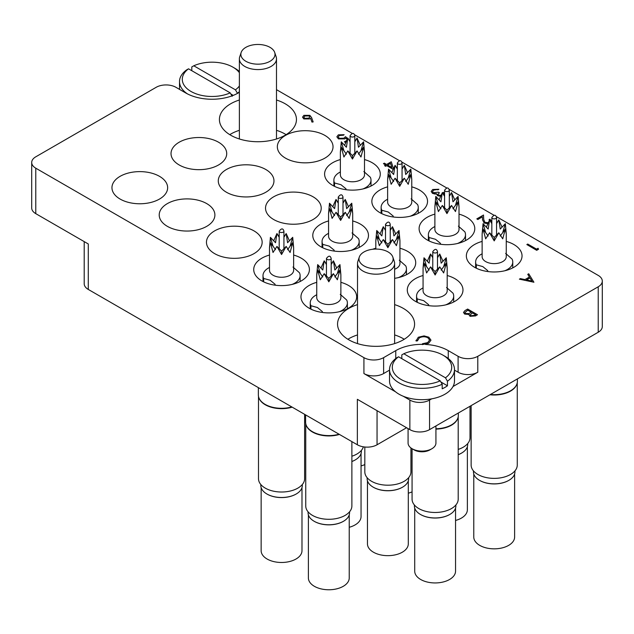 <?xml version="1.0" encoding="UTF-8"?>
<svg xmlns="http://www.w3.org/2000/svg" width="634" height="634" viewBox="0 0 634 634"><rect width="100%" height="100%" fill="white"/><g stroke="black" fill="none" stroke-linecap="round" stroke-linejoin="round"><path stroke-width="0.95" d="M239.367 100.006A38.516 22.238 0 0 0 230.697 103.77A38.516 22.238 0 0 0 219.419 119.493A38.516 22.238 0 0 0 243.194 140.035A38.516 22.238 0 0 0 285.173 135.216A38.516 22.238 0 0 0 296.45 119.493A38.516 22.238 0 0 0 276.495 100.006M239.367 130.319A38.516 22.238 0 0 0 230.697 134.083A38.516 22.238 0 0 0 229.746 134.646M357.505 304.613A38.516 22.238 0 0 0 348.827 308.378A38.516 22.238 0 0 0 337.55 324.101A38.516 22.238 0 0 0 361.325 344.65A38.516 22.238 0 0 0 403.303 339.824A38.516 22.238 0 0 0 414.581 324.101A38.516 22.238 0 0 0 394.633 304.613M357.505 334.926A38.516 22.238 0 0 0 348.827 338.691A38.516 22.238 0 0 0 347.884 339.261M482.133 241.411A27.841 16.072 0 0 0 466.355 255.898A27.841 16.072 0 0 0 474.509 267.263A27.841 16.072 0 0 0 504.854 270.75A27.841 16.072 0 0 0 522.044 255.898A27.841 16.072 0 0 0 513.889 244.534A27.841 16.072 0 0 0 506.265 241.411M434.884 214.126A27.841 16.072 0 0 0 419.106 228.62A27.841 16.072 0 0 0 427.261 239.985A27.841 16.072 0 0 0 457.605 243.472A27.841 16.072 0 0 0 474.787 228.62A27.841 16.072 0 0 0 466.632 217.248A27.841 16.072 0 0 0 459.016 214.126M387.628 186.848A27.841 16.072 0 0 0 371.849 201.335A27.841 16.072 0 0 0 380.004 212.707A27.841 16.072 0 0 0 410.349 216.186A27.841 16.072 0 0 0 427.538 201.335A27.841 16.072 0 0 0 419.383 189.97A27.841 16.072 0 0 0 411.759 186.848M328.563 220.949A27.841 16.072 0 0 0 312.784 235.436A27.841 16.072 0 0 0 320.939 246.808A27.841 16.072 0 0 0 351.284 250.287A27.841 16.072 0 0 0 368.473 235.436A27.841 16.072 0 0 0 360.318 224.071A27.841 16.072 0 0 0 352.694 220.949M394.633 278.318A27.841 16.072 0 0 0 415.722 262.722A27.841 16.072 0 0 0 407.567 251.349A27.841 16.072 0 0 0 399.943 248.235M423.068 275.513A27.841 16.072 0 0 0 407.29 290A27.841 16.072 0 0 0 415.444 301.364A27.841 16.072 0 0 0 445.789 304.851A27.841 16.072 0 0 0 462.979 290A27.841 16.072 0 0 0 454.824 278.635A27.841 16.072 0 0 0 447.2 275.513M316.746 282.336A27.841 16.072 0 0 0 300.968 296.823A27.841 16.072 0 0 0 309.123 308.187A27.841 16.072 0 0 0 339.467 311.674A27.841 16.072 0 0 0 356.657 296.823A27.841 16.072 0 0 0 348.502 285.451A27.841 16.072 0 0 0 340.878 282.336M269.498 255.05A27.841 16.072 0 0 0 253.719 269.537A27.841 16.072 0 0 0 261.874 280.91A27.841 16.072 0 0 0 292.219 284.389A27.841 16.072 0 0 0 309.408 269.537A27.841 16.072 0 0 0 301.245 258.173A27.841 16.072 0 0 0 293.629 255.05M214.617 253.624A27.841 16.072 0 0 0 244.962 257.111A27.841 16.072 0 0 0 262.151 242.259A27.841 16.072 0 0 0 253.996 230.887A27.841 16.072 0 0 0 223.651 227.408A27.841 16.072 0 0 0 206.462 242.259A27.841 16.072 0 0 0 214.617 253.624M167.368 226.346A27.841 16.072 0 0 0 197.713 229.825A27.841 16.072 0 0 0 214.894 214.974A27.841 16.072 0 0 0 206.739 203.609A27.841 16.072 0 0 0 176.395 200.122A27.841 16.072 0 0 0 159.213 214.974A27.841 16.072 0 0 0 167.368 226.346M340.371 159.57A27.841 16.072 0 0 0 324.592 174.057A27.841 16.072 0 0 0 332.755 185.421A27.841 16.072 0 0 0 363.092 188.908A27.841 16.072 0 0 0 380.281 174.057A27.841 16.072 0 0 0 372.126 162.684A27.841 16.072 0 0 0 364.502 159.57M285.498 158.143A27.841 16.072 0 0 0 315.843 161.622A27.841 16.072 0 0 0 333.032 146.771A27.841 16.072 0 0 0 324.877 135.407A27.841 16.072 0 0 0 294.533 131.92A27.841 16.072 0 0 0 277.343 146.771A27.841 16.072 0 0 0 285.498 158.143M226.433 192.245A27.841 16.072 0 0 0 256.778 195.724A27.841 16.072 0 0 0 273.967 180.872A27.841 16.072 0 0 0 265.812 169.508A27.841 16.072 0 0 0 235.468 166.021A27.841 16.072 0 0 0 218.278 180.872A27.841 16.072 0 0 0 226.433 192.245M179.176 164.959A27.841 16.072 0 0 0 209.521 168.446A27.841 16.072 0 0 0 226.71 153.594A27.841 16.072 0 0 0 218.556 142.23A27.841 16.072 0 0 0 188.211 138.743A27.841 16.072 0 0 0 171.022 153.594A27.841 16.072 0 0 0 179.176 164.959M273.682 219.523A27.841 16.072 0 0 0 304.027 223.009A27.841 16.072 0 0 0 321.216 208.158A27.841 16.072 0 0 0 313.061 196.786A27.841 16.072 0 0 0 282.716 193.307A27.841 16.072 0 0 0 265.527 208.158A27.841 16.072 0 0 0 273.682 219.523M120.111 199.06A27.841 16.072 0 0 0 150.456 202.547A27.841 16.072 0 0 0 167.645 187.696A27.841 16.072 0 0 0 159.491 176.331A27.841 16.072 0 0 0 129.146 172.844A27.841 16.072 0 0 0 111.956 187.696A27.841 16.072 0 0 0 120.111 199.06M598.219 332.248L598.219 286.782A13.924 8.036 0 0 0 602.3 281.1L602.3 326.565A13.924 8.036 180 0 1 598.219 332.248L429.551 429.63A13.924 8.036 180 0 1 409.865 429.63L409.865 400.07A13.924 8.036 0 0 0 429.551 400.07L431.691 398.841M406.584 427.736L377.048 444.783A13.924 8.036 180 0 1 357.362 444.783L357.362 399.317L409.865 429.63M453.017 386.526L477.79 372.221A13.924 8.036 180 0 1 458.105 372.221L454.491 370.137M598.219 286.782L477.79 356.308L477.79 372.221M239.367 92.318L238.241 92.968A37.129 21.437 0 0 1 185.738 92.968L175.895 87.286A13.924 8.036 0 0 0 156.21 87.286L35.781 156.812A13.924 8.036 0 0 0 31.7 162.494A13.924 8.036 0 0 0 35.781 168.184L35.781 213.65L88.285 243.963L88.285 289.437A13.924 8.036 180 0 1 84.203 283.747L84.203 241.609M35.781 213.65A13.924 8.036 180 0 1 31.7 207.968L31.7 162.494M375.811 248.235A27.841 16.072 0 0 0 372.602 249.281M458.105 372.221L458.105 356.308L448.262 350.626A37.129 21.437 0 0 0 425.469 344.444M458.105 356.308A13.924 8.036 0 0 0 477.79 356.308M602.3 281.1A13.924 8.036 0 0 0 598.219 275.41L496.39 216.622M493.886 215.18L449.134 189.336M446.637 187.894L401.877 162.058M399.38 160.616L354.628 134.773M352.132 133.33L276.495 89.663M389.522 370.137L383.618 373.553A13.924 8.036 180 0 1 363.924 373.553L363.924 357.639L35.781 168.184M363.924 357.639A13.924 8.036 0 0 0 383.618 357.639L383.618 373.553M422.331 344.349A37.129 21.437 0 0 0 395.759 350.626L383.618 357.639M357.362 444.783L88.285 289.437M363.924 373.553L395.497 391.78M403.232 396.242L409.865 400.07M404.254 339.261A38.516 22.238 0 0 0 394.633 334.926M286.116 134.646A38.516 22.238 0 0 0 276.495 130.319M538.068 248.274L538.504 249.265L536.681 250.319L526.838 244.558L527.718 244.05L536.554 249.146L538.068 248.274M538.504 249.194L536.681 250.319M536.681 250.24L526.838 244.558M489.488 220.101L489.052 219.681L489.931 219.174L491.342 221.107L491.017 222.058M489.511 220.046L489.052 219.681M487.815 223.62L484.107 222.946L482.561 219.76L482.395 216.82L477.814 219.459L476.808 218.881L483.496 215.021L483.75 219.57L484.907 222.391L488.259 222.653M476.808 218.881L477.814 219.459M482.395 216.82L477.814 219.538M484.107 222.946L482.561 219.832L482.395 216.891M487.784 223.699L484.107 223.025M491.342 221.139L491.041 222.098M442.778 193.299L442.556 192.839L443.435 192.324L444.26 193.814L443.816 194.86M442.849 193.402L442.556 192.839M440.63 196.199L437.595 195.66L436.723 193.83L432.475 193.283L431.191 191.468L432.705 189.487L438.894 189.265L433.704 190.081L432.499 191.595L433.276 192.728L438.387 192.181L439.402 192.768L437.959 194.4L438.482 195.153L441.026 195.312M439.402 192.768L437.967 194.44M433.704 190.081L432.499 191.626M435.875 189.439L433.704 190.152M438.007 189.78L435.875 189.511M438.894 189.265L438.007 189.851M432.475 193.283L431.191 191.508M434.813 193.956L432.475 193.362M437.595 195.66L436.723 193.901L434.813 194.036M436.723 193.83L436.628 194.361M440.59 196.271L437.595 195.732M444.26 193.853L443.848 194.907M393.207 169.302L386.716 165.553L385.583 166.211L384.576 165.625L385.71 164.975L383.435 163.659L384.323 163.152L386.589 164.46L391.265 161.765L393.484 168.676M390.536 163.35L387.604 165.046L391.875 167.511L390.536 163.35L387.667 165.086M393.175 169.357L386.716 165.632L385.583 166.29L384.576 165.625M385.646 165.006L383.435 163.659M391.844 167.495L390.536 163.429M348.827 139.559L349.286 140.257M345.855 142.238L344.389 141.842L346.608 140.566M345.902 142.135L345.395 142.499M347.155 139.401L345.681 138.109L344.706 138.894L338.39 138.822L336.86 136.778L338.358 134.836L344.135 134.701L339.317 135.446L338.263 136.904L339.309 138.331L343.858 138.212L345.522 136.675L347.606 138.489M339.317 135.446L338.263 136.944M343.256 135.216L339.317 135.525M344.135 134.701L343.256 135.288M338.39 138.822L336.86 136.817M344.706 138.894L338.39 138.894M345.681 138.109L344.706 138.965M347.131 139.456L345.681 138.188M345.395 142.428L344.389 141.842M311.611 117.631L313.164 121.926L311.952 122.005L310.573 118.209L309.646 118.851L303.813 118.851L302.545 117.155L303.868 115.34L309.852 115.348L311.611 117.631M308.821 118.162L309.749 116.957L308.932 115.84L304.835 115.951L303.884 117.25L304.637 118.312L308.821 118.162M313.164 121.926L311.952 122.085L310.573 118.281L309.646 118.93L303.813 118.93L302.545 117.195M309.749 116.997L308.932 115.911L304.835 116.022L303.884 117.29M533.907 282.154L519.389 279.166L520.356 278.611L524.96 279.594L529.422 277.018L527.765 274.332L528.732 273.777L533.907 282.233L519.389 279.166M531.934 281.084L529.953 277.882L526.434 279.911L531.934 281.084M529.39 277.042L527.765 274.332M531.878 281.068L529.953 277.954L526.537 279.935M467.646 309.043L477.489 314.726L475.571 315.835L470 316.231L469.041 314.369L464.635 314.012L463.502 312.427L464.984 310.581L467.646 309.043M468.946 314.876L469.041 314.369M475.595 314.654L472.441 312.831L470.222 314.797L470.864 315.716L474.398 315.352L475.595 314.654M471.434 312.253L467.773 310.137L464.857 312.538L465.514 313.497L468.891 313.584L471.434 312.253M475.532 314.694L472.441 312.911L470.222 314.836M477.489 314.726L475.571 315.914L470 316.311L469.041 314.448L464.635 314.084L463.502 312.467M471.363 312.293L467.773 310.216L464.857 312.578M427.879 337.676C424.978 336.321 422.117 336.369 419.304 337.827L417.426 340.807L416.07 340.918L418.289 337.248L424.067 335.901L428.83 337.201L430.961 340.125L428.647 343.295L422.299 344.587L422.474 343.723L427.696 342.606L429.606 340.006L427.879 337.756C424.978 336.392 422.117 336.448 419.304 337.906L417.426 340.878L416.07 340.989L415.991 340.331M428.647 343.216L422.299 344.508M430.961 340.196L428.647 343.295M415.991 340.371L416.07 340.989M417.41 340.426L417.426 340.878M429.606 340.046L427.879 337.756M471.133 405.625L471.133 465.063A23.062 13.314 0 0 0 485.375 477.362A23.062 13.314 0 0 0 510.505 474.478A23.062 13.314 0 0 0 517.265 465.063L517.265 382.738M489.916 394.784A23.062 13.314 0 0 0 510.505 391.115A23.062 13.314 0 0 0 516.845 384.22A23.062 13.314 0 0 0 516.908 384.014M490.415 394.491A23.204 13.393 0 0 0 510.608 390.75A23.204 13.393 0 0 0 516.979 383.816A23.204 13.393 0 0 0 517.399 381.272L517.399 378.91M508.753 480.413A20.423 11.792 0 0 1 508.634 480.477A20.423 11.792 0 0 1 479.764 480.477L479.534 480.35A20.748 11.975 0 0 0 508.864 480.35A20.748 11.975 0 0 0 514.943 471.878L514.943 470.88M473.78 473.994L473.78 537.053A20.423 11.792 0 0 0 479.764 545.391A20.423 11.792 0 0 0 502.017 547.942A20.423 11.792 0 0 0 514.618 537.053L514.618 473.994M505.623 253.402L512.09 259.108A18.56 10.715 180 0 1 512.763 261.961A18.56 10.715 180 0 1 504.775 270.773M496.565 223.295L498.815 219.911L500.226 229.072L505.346 223.675L506.265 233.922L506.265 256.659A12.07 6.966 180 0 1 498.815 263.094A12.07 6.966 180 0 1 485.668 261.58A12.07 6.966 180 0 1 482.133 256.659L482.133 233.922L483.053 223.675L485.676 232.551L484.582 231.339M476.308 268.214L476.308 264.822L482.783 266.581L487.776 270.678M506.265 233.922L505.346 229.009L502.73 238.844L498.815 232.781L494.203 240.888L489.583 232.781L485.668 238.844L483.053 229.009L488.172 236.03M491.833 223.643L489.583 219.911L488.172 229.072L483.053 223.675M502.073 227.234L498.815 219.911L496.565 223.643M505.346 223.675L502.722 232.551L503.816 231.339M505.346 229.009L500.226 236.03M498.815 232.781L494.203 237.473L489.583 232.781M494.203 237.473L494.203 240.888M483.053 229.009L482.133 233.922M486.326 227.234L489.583 219.911L491.833 223.295M476.308 264.822A18.56 10.715 180 0 1 475.635 261.961A18.56 10.715 180 0 1 481.071 254.385L482.133 253.774M473.455 470.88L473.455 471.878A20.748 11.975 0 0 0 479.534 480.35L479.764 480.477M239.367 72.68A29.703 17.15 -0 0 0 232.995 67.204A29.703 17.15 -0 0 0 193.782 65.785L191.801 66.911L191.801 70.699M234.96 68.337L232.995 67.204L234.96 68.337A32.485 18.758 180 0 1 239.367 71.507M239.367 91.692A32.485 18.758 180 0 1 237.441 93.261L237.441 93.42M187.49 93.911A32.485 18.758 180 0 1 179.509 81.604A32.485 18.758 180 0 1 186.547 69.938L188.528 68.813A29.703 17.15 -0 0 0 190.993 91.454A29.703 17.15 -0 0 0 230.205 92.873L232.187 96.289M188.528 68.813L230.205 92.873M193.782 65.785L235.452 89.838A29.703 17.15 -0 0 0 239.367 85.978M237.441 93.261L235.452 89.838M230.863 94.014L233.249 95.385M431.849 448.761L429.884 449.902A11.135 6.427 180 0 1 414.129 449.902L412.163 448.761A13.924 8.036 -0 0 0 431.849 448.761A13.924 8.036 -0 0 0 435.93 443.079L435.93 425.945M403.795 353.748L445.472 377.809A29.703 17.15 -0 0 0 443.007 355.175A29.703 17.15 -0 0 0 403.795 353.748L401.813 354.882L401.813 358.67M444.981 356.308L443.007 355.175L444.981 356.308A32.485 18.758 180 0 1 454.491 369.574A32.485 18.758 180 0 1 447.453 381.232L447.453 385.781A32.485 18.758 180 0 1 442.199 388.808L442.199 384.259A32.485 18.758 180 0 1 399.04 382.833A32.485 18.758 180 0 1 389.522 369.574A32.485 18.758 180 0 1 396.559 357.909L398.548 356.784A29.703 17.15 -0 0 0 401.005 379.425A29.703 17.15 -0 0 0 440.218 380.844L442.199 384.259M389.522 369.574L389.522 380.939A32.485 18.758 -0 0 0 399.04 394.197A32.485 18.758 -0 0 0 434.441 398.263A32.485 18.758 -0 0 0 454.491 380.939L454.491 369.574M398.548 356.784L440.218 380.844M408.082 428.6L408.082 443.079A13.924 8.036 -0 0 0 412.163 448.761L414.129 449.902M447.453 381.232L445.472 377.809M440.884 381.985L447.453 385.781M361.047 465.903A20.423 11.792 0 0 0 364.819 464.587M363.861 171.552L370.327 177.258A18.56 10.715 180 0 1 371.001 180.119A18.56 10.715 180 0 1 363.013 188.924M354.81 141.453L357.061 138.061L358.464 147.231L363.591 141.834L364.502 152.081L364.502 174.81A12.07 6.966 180 0 1 357.061 181.245A12.07 6.966 180 0 1 343.905 179.739A12.07 6.966 180 0 1 340.371 174.81L340.371 152.081L341.29 141.834L343.921 150.71L342.82 149.497M334.546 186.372L334.546 182.972L341.021 184.74L346.021 188.837M364.502 152.081L363.591 147.167L360.968 157.002L357.061 150.932L352.441 159.047L347.82 150.932L343.905 157.002L341.29 147.167L346.418 154.189M350.071 141.802L347.82 138.061L346.418 147.231L341.29 141.834M360.318 145.392L357.061 138.061L354.81 141.802M363.591 141.834L360.96 150.71L362.062 149.497M363.591 147.167L358.464 154.189M357.061 150.932L352.441 155.623L347.82 150.932M352.441 155.623L352.441 159.047M341.29 147.167L340.371 152.081M344.563 145.392L347.82 138.061L350.071 141.453M334.546 182.972A18.56 10.715 180 0 1 333.88 180.119A18.56 10.715 180 0 1 339.317 172.535L340.371 171.925M296.11 494.052A20.423 11.792 0 0 1 295.999 494.124A20.423 11.792 0 0 1 267.12 494.124L266.89 493.989A20.748 11.975 0 0 0 296.229 493.989A20.748 11.975 0 0 0 302.307 485.517L302.307 484.519M261.145 487.633L261.145 550.692A20.423 11.792 0 0 0 267.12 559.029A20.423 11.792 0 0 0 289.373 561.581A20.423 11.792 0 0 0 301.982 550.692L301.982 487.633M292.979 267.041L299.454 272.747A18.56 10.715 180 0 1 300.12 275.6A18.56 10.715 180 0 1 292.131 284.412M283.929 236.942L286.18 233.55L287.582 242.711L292.71 237.322L293.629 247.561L293.629 270.298A12.07 6.966 180 0 1 286.18 276.733A12.07 6.966 180 0 1 273.032 275.219A12.07 6.966 180 0 1 269.498 270.298L269.498 247.561L270.409 237.322L273.04 246.19L271.938 244.978M263.673 281.861L263.673 278.461L270.139 280.228L275.14 284.317M293.629 247.561L292.71 242.648L290.095 252.491L286.18 246.42L281.559 254.527L276.939 246.42L273.032 252.491L270.409 242.648L275.536 249.669M279.19 237.282L276.939 233.55L275.536 242.711L270.409 237.322M289.437 240.872L286.18 233.55L283.929 237.282M292.71 237.322L290.079 246.19L291.18 244.978M292.71 242.648L287.582 249.669M286.18 246.42L281.559 251.112L276.939 246.42M281.559 251.112L281.559 254.527M270.409 242.648L269.498 247.561M273.682 240.872L276.939 233.55L279.19 236.942M263.673 278.461A18.56 10.715 180 0 1 262.999 275.6A18.56 10.715 180 0 1 268.436 268.024L269.498 267.413M260.82 484.519L260.82 485.517A20.748 11.975 0 0 0 266.89 493.989L267.12 494.124M343.366 521.338A20.423 11.792 0 0 1 343.256 521.402A20.423 11.792 0 0 1 314.377 521.402L314.147 521.267A20.748 11.975 0 0 0 343.485 521.267A20.748 11.975 0 0 0 349.556 512.803L349.556 511.804M308.393 514.911L308.393 577.978A20.423 11.792 0 0 0 314.377 586.307A20.423 11.792 0 0 0 336.63 588.867A20.423 11.792 0 0 0 349.231 577.978L349.231 514.911M340.236 294.319L346.703 300.025A18.56 10.715 180 0 1 347.377 302.886A18.56 10.715 180 0 1 339.388 311.69M331.178 264.219L333.429 260.828L334.839 269.997L339.959 264.6L340.878 274.847L340.878 297.576A12.07 6.966 180 0 1 333.429 304.011A12.07 6.966 180 0 1 320.281 302.505A12.07 6.966 180 0 1 316.746 297.576L316.746 274.847L317.666 264.6L320.297 273.476L319.195 272.263M310.922 309.138L310.922 305.739L317.396 307.506L322.397 311.603M340.878 274.847L339.959 269.933L337.343 279.768L333.429 273.698L328.816 281.813L324.196 273.698L320.281 279.768L317.666 269.933L322.785 276.955M326.447 264.568L324.196 260.828L322.785 269.997L317.666 264.6M336.686 268.158L333.429 260.828L331.178 264.568M339.959 264.6L337.336 273.476L338.429 272.263M339.959 269.933L334.839 276.955M333.429 273.698L328.816 278.389L324.196 273.698M328.816 278.389L328.816 281.813M317.666 269.933L316.746 274.847M320.939 268.158L324.196 260.828L326.447 264.219M310.922 305.739A18.56 10.715 180 0 1 310.248 302.886A18.56 10.715 180 0 1 315.684 295.309L316.746 294.691M308.069 511.804L308.069 512.803A20.748 11.975 0 0 0 314.147 521.267L314.377 521.402M449.688 514.515A20.423 11.792 0 0 1 449.569 514.586A20.423 11.792 0 0 1 420.691 514.586L420.469 514.451A20.748 11.975 0 0 0 449.799 514.451A20.748 11.975 0 0 0 455.878 505.98L455.878 504.981M414.715 508.096L414.715 571.155A20.423 11.792 0 0 0 420.691 579.492A20.423 11.792 0 0 0 442.944 582.044A20.423 11.792 0 0 0 455.553 571.155L455.553 508.096M446.55 287.503L453.025 293.209A18.56 10.715 180 0 1 453.698 296.062A18.56 10.715 180 0 1 445.702 304.875M437.5 257.396L439.75 254.012L441.161 263.173L446.281 257.776L447.2 268.024L447.2 290.76A12.07 6.966 180 0 1 439.75 297.195A12.07 6.966 180 0 1 426.603 295.682A12.07 6.966 180 0 1 423.068 290.76L423.068 268.024L423.988 257.776L426.611 266.652L425.517 265.44M417.243 302.315L417.243 298.923L423.71 300.682L428.711 304.78M447.2 268.024L446.281 263.11L443.665 272.953L439.75 266.882L435.13 274.99L430.518 266.882L426.603 272.953L423.988 263.11L429.107 270.132M432.768 257.745L430.518 254.012L429.107 263.173L423.988 257.776M443.007 261.335L439.75 254.012L437.5 257.745M446.281 257.776L443.649 266.652L444.751 265.44M446.281 263.11L441.161 270.132M439.75 266.882L435.13 271.574L430.518 266.882M435.13 271.574L435.13 274.99M423.988 263.11L423.068 268.024M427.261 261.335L430.518 254.012L432.768 257.396M417.243 298.923A18.56 10.715 180 0 1 416.57 296.062A18.56 10.715 180 0 1 422.006 288.486L423.068 287.876M414.39 504.981L414.39 505.98A20.748 11.975 0 0 0 420.461 514.451A20.748 11.975 0 0 0 420.469 514.451L420.691 514.586M402.432 487.237A20.423 11.792 0 0 1 402.321 487.3A20.423 11.792 0 0 1 373.442 487.3L373.212 487.166A20.748 11.975 0 0 0 402.55 487.166A20.748 11.975 0 0 0 408.621 478.702L408.621 477.703M367.458 480.81L367.458 543.877A20.423 11.792 0 0 0 373.442 552.206A20.423 11.792 0 0 0 395.695 554.766A20.423 11.792 0 0 0 408.296 543.877L408.296 480.81M399.301 260.217L405.768 265.923A18.56 10.715 180 0 1 406.442 268.784A18.56 10.715 180 0 1 398.453 277.589M390.243 230.118L392.494 226.726L393.904 235.896L399.024 230.499L399.943 240.746L399.943 263.475A12.07 6.966 180 0 1 394.633 269.252M399.943 240.746L399.024 235.832L396.409 245.667L392.494 239.597L387.881 247.712L383.261 239.597L379.346 245.667L376.731 235.832L381.858 242.854M385.512 230.459L383.261 226.726L381.858 235.896L376.731 230.499L379.362 239.375L378.26 238.154M395.759 234.049L392.494 226.726L390.243 230.459M399.024 230.499L396.401 239.375L397.502 238.162M399.024 235.832L393.904 242.854M392.494 239.597L387.881 244.288L383.261 239.597M387.881 244.288L387.881 247.712M376.731 235.832L375.811 240.746L376.731 230.499M380.004 234.049L383.261 226.726L385.512 230.118M367.134 477.703L367.134 478.702A20.748 11.975 0 0 0 373.212 487.166L373.442 487.3M351.878 461.481A20.748 11.975 0 0 0 355.294 459.888A20.748 11.975 0 0 0 361.372 451.416L361.372 450.417M351.878 461.52A20.423 11.792 0 0 0 355.064 460.022A20.423 11.792 0 0 0 355.183 459.951M349.231 527.282A20.423 11.792 0 0 0 361.047 516.591L361.047 453.532M352.044 232.94L358.519 238.646A18.56 10.715 180 0 1 359.193 241.499A18.56 10.715 180 0 1 351.196 250.311M342.994 202.84L345.245 199.448L346.647 208.61L351.775 203.213L352.694 213.46L352.694 236.197A12.07 6.966 180 0 1 345.245 242.632A12.07 6.966 180 0 1 332.097 241.118A12.07 6.966 180 0 1 328.563 236.197L328.563 213.46L329.482 203.213L332.105 212.089L331.011 210.876M322.738 247.759L322.738 244.359L329.204 246.127L334.205 250.216M352.694 213.46L351.775 208.546L349.16 218.389L345.245 212.319L340.624 220.426L336.012 212.319L332.097 218.389L329.482 208.546L334.601 215.568M338.263 203.181L336.012 199.448L334.601 208.61L329.482 203.213M348.502 206.771L345.245 199.448L342.994 203.181M351.775 203.213L349.144 212.089L350.245 210.876M351.775 208.546L346.647 215.568M345.245 212.319L340.624 217.01L336.012 212.319M340.624 217.01L340.624 220.426M329.482 208.546L328.563 213.46M332.747 206.771L336.012 199.448L338.263 202.84M322.738 244.359A18.56 10.715 180 0 1 322.064 241.499A18.56 10.715 180 0 1 327.501 233.922L328.563 233.312M408.296 493.181A20.423 11.792 0 0 0 412.068 491.865M411.109 198.838L417.584 204.544A18.56 10.715 180 0 1 418.258 207.397A18.56 10.715 180 0 1 410.261 216.21M402.059 168.731L404.31 165.347L405.72 174.508L410.84 169.112L411.759 179.359L411.759 202.095A12.07 6.966 180 0 1 404.31 208.531A12.07 6.966 180 0 1 391.162 207.017A12.07 6.966 180 0 1 387.628 202.095L387.628 179.359L388.547 169.112L391.17 177.988L390.076 176.775M381.803 213.65L381.803 210.258L388.277 212.018L393.27 216.115M411.759 179.359L410.84 174.445L408.225 184.288L404.31 178.217L399.689 186.325L395.077 178.217L391.162 184.288L388.547 174.445L393.666 181.467M397.328 169.08L395.077 165.347L393.666 174.508L388.547 169.112M407.567 172.67L404.31 165.347L402.059 169.08M410.84 169.112L408.217 177.988L409.31 176.775M410.84 174.445L405.72 181.467M404.31 178.217L399.689 182.909L395.077 178.217M399.689 182.909L399.689 186.325M388.547 174.445L387.628 179.359M391.82 172.67L395.077 165.347L397.328 168.731M381.803 210.258A18.56 10.715 180 0 1 381.129 207.397A18.56 10.715 180 0 1 386.566 199.821L387.628 199.211M458.2 454.657A20.748 11.975 0 0 0 461.615 453.064A20.748 11.975 0 0 0 467.694 444.6L467.694 443.602M458.2 454.705A20.423 11.792 0 0 0 461.386 453.199A20.423 11.792 0 0 0 461.497 453.136M455.553 520.459A20.423 11.792 0 0 0 467.369 509.768L467.369 446.708M458.366 226.116L464.841 231.822A18.56 10.715 180 0 1 465.507 234.683A18.56 10.715 180 0 1 457.518 243.488M449.316 196.017L451.566 192.625L452.969 201.794L458.097 196.397L459.016 206.636L459.016 229.373A12.07 6.966 180 0 1 451.566 235.808A12.07 6.966 180 0 1 438.411 234.303A12.07 6.966 180 0 1 434.884 229.373L434.884 206.636L435.796 196.397L438.427 205.273L437.325 204.053M429.052 240.936L429.052 237.536L435.526 239.303L440.527 243.401M459.016 206.636L458.097 201.731L455.481 211.566L451.566 205.495L446.946 213.603L442.326 205.495L438.411 211.566L435.796 201.731L440.923 208.752M444.577 196.358L442.326 192.625L440.923 201.794L435.796 196.397M454.824 199.948L451.566 192.625L449.316 196.358M458.097 196.397L455.466 205.273L456.567 204.053M458.097 201.731L452.969 208.752M451.566 205.495L446.946 210.187L442.326 205.495M446.946 210.187L446.946 213.603M435.796 201.731L434.884 206.636M439.069 199.948L442.326 192.625L444.577 196.017M429.052 237.536A18.56 10.715 180 0 1 428.386 234.683A18.56 10.715 180 0 1 433.822 227.099L434.884 226.489M258.498 396.377L258.498 478.702A23.062 13.314 0 0 0 272.731 491.001A23.062 13.314 0 0 0 297.869 488.117A23.062 13.314 0 0 0 304.621 478.702L304.621 414.335M258.355 387.628L258.355 394.911A23.204 13.393 0 0 0 258.775 397.455A23.204 13.393 0 0 0 291.798 406.933M258.846 397.661A23.062 13.314 0 0 0 258.91 397.859A23.062 13.314 0 0 0 292.187 407.155M305.747 423.663L305.747 505.98A23.062 13.314 0 0 0 319.988 518.287A23.062 13.314 0 0 0 345.126 515.394A23.062 13.314 0 0 0 351.878 505.98L351.878 441.621M305.612 414.905L305.612 422.196A23.204 13.393 0 0 0 306.032 424.732A23.204 13.393 0 0 0 339.055 434.219M306.103 424.939A23.062 13.314 0 0 0 306.167 425.145A23.062 13.314 0 0 0 339.444 434.441M412.068 448.706L412.068 499.164A23.062 13.314 0 0 0 426.31 511.464A23.062 13.314 0 0 0 451.44 508.579A23.062 13.314 0 0 0 458.2 499.164L458.2 416.839M435.93 429.107A23.062 13.314 0 0 0 451.44 425.216A23.062 13.314 0 0 0 457.78 418.321A23.062 13.314 0 0 0 457.843 418.115M435.93 428.766A23.204 13.393 0 0 0 451.543 424.851A23.204 13.393 0 0 0 457.914 417.917A23.204 13.393 0 0 0 458.334 415.373L458.334 413.011M364.819 447.018L364.819 471.878A23.062 13.314 0 0 0 379.053 484.186A23.062 13.314 0 0 0 404.191 481.293A23.062 13.314 0 0 0 410.943 471.878L410.943 447.961M351.878 456.218A23.062 13.314 0 0 0 356.934 454.015A23.062 13.314 0 0 0 363.361 446.827M458.2 449.403A23.062 13.314 0 0 0 463.256 447.192A23.062 13.314 0 0 0 470.008 437.777L470.008 406.275M388.135 265.9A17.07 9.859 0 0 0 392.826 257.063A17.07 9.859 0 0 0 388.135 251.96A17.07 9.859 0 0 0 363.995 251.96A17.07 9.859 0 0 0 359.304 257.063A17.07 9.859 0 0 0 363.995 265.9A17.07 9.859 0 0 0 388.135 265.9M359.304 257.063L357.838 261.446A18.56 10.715 0 0 0 357.505 263.475A18.56 10.715 0 0 0 368.964 273.381A18.56 10.715 0 0 0 389.189 271.051A18.56 10.715 0 0 0 394.633 263.475A18.56 10.715 0 0 0 394.293 261.446L392.826 257.063M270.005 61.284A17.07 9.859 0 0 0 274.696 52.448A17.07 9.859 0 0 0 270.005 47.352A17.07 9.859 0 0 0 245.865 47.352A17.07 9.859 0 0 0 241.174 52.448A17.07 9.859 0 0 0 245.865 61.284A17.07 9.859 0 0 0 270.005 61.284M241.174 52.448L239.707 56.838A18.56 10.715 0 0 0 239.367 58.867A18.56 10.715 0 0 0 250.826 68.765A18.56 10.715 0 0 0 271.059 66.443A18.56 10.715 0 0 0 276.495 58.867A18.56 10.715 0 0 0 276.162 56.838L274.696 52.448M429.551 400.07L429.551 429.63M377.048 410.681L377.048 444.783M88.285 278.064L88.285 243.963M395.759 358.527L395.759 350.626M448.262 358.527L448.262 350.626M496.565 217.525A2.37 1.363 180 0 1 495.875 218.484A2.37 1.363 180 0 1 492.523 218.484A2.37 1.363 180 0 1 491.833 217.525C494.092 214.522 495.677 214.522 496.565 217.525L496.565 235.222M354.81 135.676A2.37 1.363 180 0 1 354.113 136.643A2.37 1.363 180 0 1 350.768 136.643A2.37 1.363 180 0 1 350.071 135.676C352.338 132.68 353.915 132.68 354.81 135.676L354.81 153.373M283.929 231.164A2.37 1.363 180 0 1 283.232 232.131A2.37 1.363 180 0 1 279.887 232.131A2.37 1.363 180 0 1 279.19 231.164C281.456 228.161 283.033 228.161 283.929 231.164L283.929 248.861M331.178 258.442A2.37 1.363 180 0 1 330.488 259.409A2.37 1.363 180 0 1 327.136 259.409A2.37 1.363 180 0 1 326.447 258.442C328.713 255.447 330.29 255.447 331.178 258.442L331.178 276.139M437.5 251.627A2.37 1.363 180 0 1 436.81 252.594A2.37 1.363 180 0 1 433.458 252.594A2.37 1.363 180 0 1 432.768 251.627C435.027 248.623 436.604 248.623 437.5 251.627L437.5 269.323M390.243 224.341A2.37 1.363 180 0 1 389.553 225.308A2.37 1.363 180 0 1 386.209 225.308A2.37 1.363 180 0 1 385.512 224.341C387.778 221.345 389.355 221.345 390.243 224.341L390.243 242.037M342.994 197.063A2.37 1.363 180 0 1 342.297 198.03A2.37 1.363 180 0 1 338.952 198.03A2.37 1.363 180 0 1 338.263 197.063C340.521 194.059 342.098 194.059 342.994 197.063L342.994 214.76M402.059 162.962A2.37 1.363 180 0 1 401.37 163.929A2.37 1.363 180 0 1 398.017 163.929A2.37 1.363 180 0 1 397.328 162.962C399.586 159.958 401.163 159.958 402.059 162.962L402.059 180.658M449.316 190.24A2.37 1.363 180 0 1 448.618 191.206A2.37 1.363 180 0 1 445.274 191.206A2.37 1.363 180 0 1 444.577 190.24C446.843 187.244 448.42 187.244 449.316 190.24L449.316 207.936M516.845 384.22L516.979 383.816M512.763 261.961L512.763 267.881M491.833 235.222L491.833 217.525M475.635 261.961L475.635 267.881M179.509 89.37L179.509 81.604M371.001 180.119L371.001 186.039M350.071 153.373L350.071 135.676M333.88 180.119L333.88 186.039M300.12 275.6L300.12 281.52M279.19 248.861L279.19 231.164M262.999 275.6L262.999 281.52M347.377 302.886L347.377 308.806M326.447 276.139L326.447 258.442M310.248 302.886L310.248 308.806M453.698 296.062L453.698 301.982M432.768 269.323L432.768 251.627M416.57 296.062L416.57 301.982M406.442 268.784L406.442 274.704M385.512 242.037L385.512 224.341M375.811 240.746L375.811 249.075M359.193 241.499L359.193 247.418M338.263 214.76L338.263 197.063M322.064 241.499L322.064 247.418M418.258 207.397L418.258 213.317M397.328 180.658L397.328 162.962M381.129 207.397L381.129 213.317M465.507 234.683L465.507 240.603M444.577 207.936L444.577 190.24M428.386 234.683L428.386 240.603M258.91 397.859L258.775 397.455M306.167 425.145L306.032 424.732M457.78 418.321L457.914 417.917M394.633 343.588L394.633 263.475M357.505 343.588L357.505 263.475M276.495 138.981L276.495 58.867M239.367 138.981L239.367 58.867"/></g></svg>
